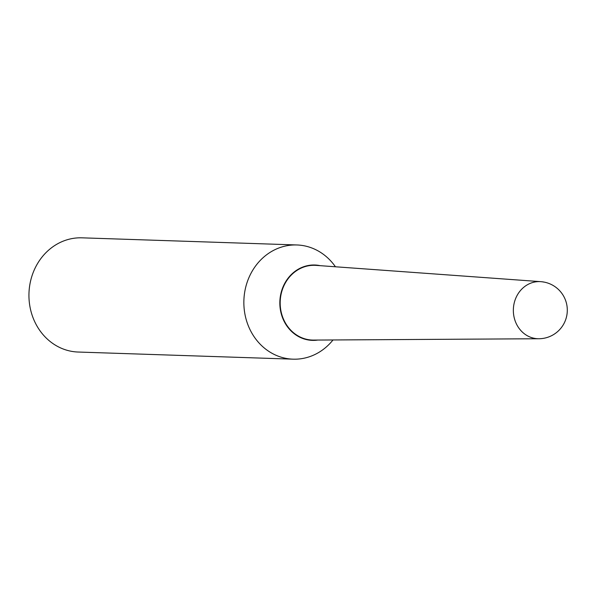 <?xml version="1.0" encoding="UTF-8"?>
<svg xmlns="http://www.w3.org/2000/svg" width="597" height="597" viewBox="0 0 597 597"><rect width="100%" height="100%" fill="white"/><g stroke="black" fill="none" stroke-linecap="round" stroke-linejoin="round"><path stroke-width="0.9" d="M538.875 338.745A28.581 28.581 0 0 0 544.457 282.165A28.581 28.581 0 0 0 540.77 281.657A28.581 25.574 -88.1 0 0 513.801 305.007A28.581 25.574 -88.1 0 0 534.121 338.275A28.581 25.574 -88.1 0 0 538.875 338.745L313.574 340.081A37.395 33.469 -88.1 0 1 280.769 295.94A37.395 33.469 -88.1 0 1 316.052 265.374L540.77 281.657A28.581 25.574 -88.1 0 1 543.733 282.068M333.007 339.962A57.133 51.133 -88.1 0 1 293.09 359.17L78.185 352.036A57.133 51.133 -88.1 0 1 29.85 284.612A57.133 51.133 -88.1 0 1 81.976 237.83L296.888 244.964A57.133 51.133 -88.1 0 1 335.439 266.777M293.09 359.17A57.133 51.133 -88.1 0 1 244.763 291.754A57.133 51.133 -88.1 0 1 296.888 244.964M317.768 340.059A37.701 33.738 -88.1 0 1 280.433 295.881A37.701 33.738 -88.1 0 1 320.238 265.68M316.597 340.059A37.551 33.604 -88.1 0 1 280.635 295.911A37.551 33.604 -88.1 0 1 319.074 265.59"/></g></svg>
